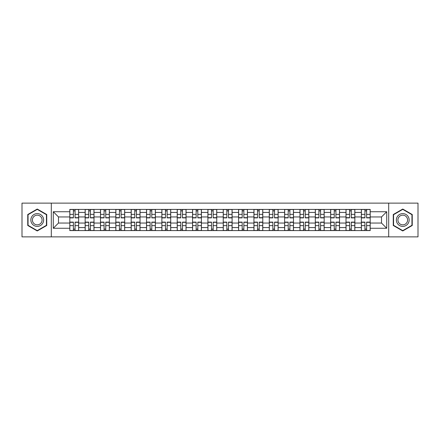 <?xml version="1.0" encoding="UTF-8"?>
<svg xmlns="http://www.w3.org/2000/svg" width="440" height="440" viewBox="0 0 440 440"><rect width="100%" height="100%" fill="white"/><g stroke="black" fill="none" stroke-linecap="round" stroke-linejoin="round"><path stroke-width="0.66" d="M388.691 236.869L418 236.869L418 203.132L22 203.132L22 236.869L388.691 236.869L388.691 203.132M85.146 230.577L85.146 212.427L78.656 212.427L78.656 230.577M78.656 212.427L78.656 209.424M85.146 212.427L85.146 209.424M94.001 209.424L94.001 230.577M100.491 230.577L100.491 209.424M109.346 209.424L109.346 230.577M115.836 230.577L115.836 209.424M124.691 209.424L124.691 230.577M131.18 230.577L131.18 209.424M140.036 209.424L140.036 230.577M146.526 230.577L146.526 209.424M155.375 209.424L155.375 230.577M161.871 230.577L161.871 209.424M170.72 209.424L170.72 230.577M177.215 230.577L177.215 209.424M186.065 209.424L186.065 230.577M192.555 230.577L192.555 209.424M201.41 209.424L201.41 230.577M207.9 230.577L207.9 209.424M216.755 209.424L216.755 230.577M223.245 230.577L223.245 209.424M232.1 209.424L232.1 230.577M238.59 230.577L238.59 209.424M247.445 209.424L247.445 230.577M253.935 230.577L253.935 209.424M262.785 209.424L262.785 230.577M269.28 230.577L269.28 209.424M278.13 209.424L278.13 230.577M284.625 230.577L284.625 209.424M293.475 209.424L293.475 230.577M299.965 230.577L299.965 209.424M308.82 209.424L308.82 230.577M315.31 230.577L315.31 209.424M324.165 209.424L324.165 230.577M330.655 230.577L330.655 209.424M339.51 209.424L339.51 230.577M346 230.577L346 209.424M354.855 209.424L354.855 230.577M361.345 230.577L361.345 209.424M361.345 223.047L354.855 223.047M346 223.047L339.51 223.047M330.655 223.047L324.165 223.047M315.31 223.047L308.82 223.047M299.965 223.047L293.475 223.047M284.625 223.047L278.13 223.047M269.28 223.047L262.785 223.047M253.935 223.047L247.445 223.047M238.59 223.047L232.1 223.047M223.245 223.047L216.755 223.047M207.9 223.047L201.41 223.047M192.555 223.047L186.065 223.047M177.215 223.047L170.72 223.047M161.871 223.047L155.375 223.047M146.526 223.047L140.036 223.047M131.18 223.047L124.691 223.047M115.836 223.047L109.346 223.047M100.491 223.047L94.001 223.047M85.146 223.047L78.656 223.047M361.345 216.953L354.855 216.953M346 216.953L339.51 216.953M330.655 216.953L324.165 216.953M315.31 216.953L308.82 216.953M299.965 216.953L293.475 216.953M284.625 216.953L278.13 216.953M269.28 216.953L262.785 216.953M253.935 216.953L247.445 216.953M238.59 216.953L232.1 216.953M223.245 216.953L216.755 216.953M207.9 216.953L201.41 216.953M192.555 216.953L186.065 216.953M177.215 216.953L170.72 216.953M161.871 216.953L155.375 216.953M146.526 216.953L140.036 216.953M131.18 216.953L124.691 216.953M115.836 216.953L109.346 216.953M100.491 216.953L94.001 216.953M85.146 216.953L78.656 216.953M58.492 223.047L69.806 223.047L69.806 216.953L58.492 216.953L58.492 223.047L53.279 228.261L53.279 211.739L69.806 211.739L69.806 216.953M370.194 216.953L370.194 223.047L381.507 223.047L381.507 216.953L370.194 216.953L370.194 209.424L69.806 209.424L69.806 211.739M370.194 211.739L386.722 211.739L386.722 228.261L370.194 228.261L370.194 223.047M69.806 223.047L69.806 230.577L370.194 230.577L370.194 228.261M69.806 228.261L53.279 228.261M51.31 236.869L51.31 203.132M46.739 214.522L37.246 209.038L27.753 214.522L27.753 225.478L37.246 230.962L46.739 225.478L46.739 214.522M412.247 214.522L402.754 209.038L393.261 214.522L393.261 225.478L402.754 230.962L412.247 225.478L412.247 214.522M75.064 229.097L73.392 229.097M73.392 210.903L75.064 210.903M90.409 229.097L88.737 229.097M88.737 210.903L90.409 210.903M105.754 229.097L104.082 229.097M104.082 210.903L105.754 210.903M121.099 229.097L119.427 229.097M119.427 210.903L121.099 210.903M136.444 229.097L134.772 229.097M134.772 210.903L136.444 210.903M151.789 229.097L150.117 229.097M150.117 210.903L151.789 210.903M167.129 229.097L165.457 229.097M165.457 210.903L167.129 210.903M182.474 229.097L180.802 229.097M180.802 210.903L182.474 210.903M197.819 229.097L196.147 229.097M196.147 210.903L197.819 210.903M213.164 229.097L211.492 229.097M211.492 210.903L213.164 210.903M228.509 229.097L226.837 229.097M226.837 210.903L228.509 210.903M243.854 229.097L242.181 229.097M242.181 210.903L243.854 210.903M259.199 229.097L257.527 229.097M257.527 210.903L259.199 210.903M274.544 229.097L272.872 229.097M272.872 210.903L274.544 210.903M289.883 229.097L288.211 229.097M288.211 210.903L289.883 210.903M305.228 229.097L303.556 229.097M303.556 210.903L305.228 210.903M320.573 229.097L318.901 229.097M318.901 210.903L320.573 210.903M335.918 229.097L334.246 229.097M334.246 210.903L335.918 210.903M351.263 229.097L349.591 229.097M349.591 210.903L351.263 210.903M366.608 229.097L364.936 229.097M364.936 210.903L366.608 210.903M53.279 211.739L58.492 216.953M381.507 223.047L386.722 228.261M381.507 216.953L386.722 211.739M75.064 217.882L75.064 209.523L78.606 209.523L78.606 217.882L75.064 217.882M73.392 210.804L75.064 210.804M73.392 209.523L69.85 209.523L69.85 217.882L73.392 217.882L73.392 209.523L76.543 209.523M73.392 222.118L73.392 230.478L69.85 230.478L69.85 222.118L73.392 222.118M75.064 229.196L73.392 229.196M75.064 230.478L78.606 230.478L78.606 222.118L75.064 222.118L75.064 230.478L71.918 230.478M90.409 217.882L90.409 209.523L93.951 209.523L93.951 217.882L90.409 217.882M88.737 210.804L90.409 210.804M88.737 209.523L85.195 209.523L85.195 217.882L88.737 217.882L88.737 209.523L91.883 209.523M105.754 217.882L105.754 209.523L109.296 209.523L109.296 217.882L105.754 217.882M104.082 210.804L105.754 210.804M104.082 209.523L100.54 209.523L100.54 217.882L104.082 217.882L104.082 209.523L107.228 209.523M31.708 223.196A6.391 6.391 0 0 0 40.442 225.539A6.391 6.391 0 0 0 42.785 216.805A6.391 6.391 0 0 0 34.05 214.462A6.391 6.391 0 0 0 31.708 223.196M33.055 222.42A4.84 4.84 0 0 0 39.666 224.191A4.84 4.84 0 0 0 41.437 217.58A4.84 4.84 0 0 0 34.826 215.809A4.84 4.84 0 0 0 33.055 222.42M37.246 209.38L46.442 214.693L46.442 225.308L37.246 230.621L28.05 225.308L28.05 214.693L37.246 209.38M397.216 223.196A6.391 6.391 0 0 0 405.95 225.539A6.391 6.391 0 0 0 408.293 216.805A6.391 6.391 0 0 0 399.559 214.462A6.391 6.391 0 0 0 397.216 223.196M398.563 222.42A4.84 4.84 0 0 0 405.174 224.191A4.84 4.84 0 0 0 406.945 217.58A4.84 4.84 0 0 0 400.334 215.809A4.84 4.84 0 0 0 398.563 222.42M402.754 209.38L411.95 214.693L411.95 225.308L402.754 230.621L393.558 225.308L393.558 214.693L402.754 209.38M88.737 222.118L88.737 230.478L85.195 230.478L85.195 222.118L88.737 222.118M90.409 229.196L88.737 229.196M90.409 230.478L93.951 230.478L93.951 222.118L90.409 222.118L90.409 230.478L87.263 230.478M104.082 222.118L104.082 230.478L100.54 230.478L100.54 222.118L104.082 222.118M105.754 229.196L104.082 229.196M105.754 230.478L109.296 230.478L109.296 222.118L105.754 222.118L105.754 230.478L102.608 230.478M121.099 217.882L121.099 209.523L124.641 209.523L124.641 217.882L121.099 217.882M119.427 210.804L121.099 210.804M119.427 209.523L115.885 209.523L115.885 217.882L119.427 217.882L119.427 209.523L122.573 209.523M136.444 217.882L136.444 209.523L139.986 209.523L139.986 217.882L136.444 217.882M134.772 210.804L136.444 210.804M134.772 209.523L131.23 209.523L131.23 217.882L134.772 217.882L134.772 209.523L137.918 209.523M151.789 217.882L151.789 209.523L155.326 209.523L155.326 217.882L151.789 217.882M150.117 210.804L151.789 210.804M150.117 209.523L146.575 209.523L146.575 217.882L150.117 217.882L150.117 209.523L153.263 209.523M119.427 222.118L119.427 230.478L115.885 230.478L115.885 222.118L119.427 222.118M121.099 229.196L119.427 229.196M121.099 230.478L124.641 230.478L124.641 222.118L121.099 222.118L121.099 230.478L117.953 230.478M134.772 222.118L134.772 230.478L131.23 230.478L131.23 222.118L134.772 222.118M136.444 229.196L134.772 229.196M136.444 230.478L139.986 230.478L139.986 222.118L136.444 222.118L136.444 230.478L133.293 230.478M150.117 222.118L150.117 230.478L146.575 230.478L146.575 222.118L150.117 222.118M151.789 229.196L150.117 229.196M151.789 230.478L155.326 230.478L155.326 222.118L151.789 222.118L151.789 230.478L148.638 230.478M167.129 217.882L167.129 209.523L170.671 209.523L170.671 217.882L167.129 217.882M165.457 210.804L167.129 210.804M165.457 209.523L161.92 209.523L161.92 217.882L165.457 217.882L165.457 209.523L168.608 209.523M165.457 222.118L165.457 230.478L161.92 230.478L161.92 222.118L165.457 222.118M167.129 229.196L165.457 229.196M167.129 230.478L170.671 230.478L170.671 222.118L167.129 222.118L167.129 230.478L163.982 230.478M182.474 217.882L182.474 209.523L186.016 209.523L186.016 217.882L182.474 217.882M180.802 210.804L182.474 210.804M180.802 209.523L177.265 209.523L177.265 217.882L180.802 217.882L180.802 209.523L183.953 209.523M180.802 222.118L180.802 230.478L177.265 230.478L177.265 222.118L180.802 222.118M182.474 229.196L180.802 229.196M182.474 230.478L186.016 230.478L186.016 222.118L182.474 222.118L182.474 230.478L179.328 230.478M197.819 217.882L197.819 209.523L201.361 209.523L201.361 217.882L197.819 217.882M196.147 210.804L197.819 210.804M196.147 209.523L192.605 209.523L192.605 217.882L196.147 217.882L196.147 209.523L199.293 209.523M196.147 222.118L196.147 230.478L192.605 230.478L192.605 222.118L196.147 222.118M197.819 229.196L196.147 229.196M197.819 230.478L201.361 230.478L201.361 222.118L197.819 222.118L197.819 230.478L194.673 230.478M213.164 217.882L213.164 209.523L216.706 209.523L216.706 217.882L213.164 217.882M211.492 210.804L213.164 210.804M211.492 209.523L207.95 209.523L207.95 217.882L211.492 217.882L211.492 209.523L214.638 209.523M211.492 222.118L211.492 230.478L207.95 230.478L207.95 222.118L211.492 222.118M213.164 229.196L211.492 229.196M213.164 230.478L216.706 230.478L216.706 222.118L213.164 222.118L213.164 230.478L210.018 230.478M228.509 217.882L228.509 209.523L232.051 209.523L232.051 217.882L228.509 217.882M226.837 210.804L228.509 210.804M226.837 209.523L223.295 209.523L223.295 217.882L226.837 217.882L226.837 209.523L229.983 209.523M243.854 217.882L243.854 209.523L247.396 209.523L247.396 217.882L243.854 217.882M242.181 210.804L243.854 210.804M242.181 209.523L238.639 209.523L238.639 217.882L242.181 217.882L242.181 209.523L245.328 209.523M259.199 217.882L259.199 209.523L262.735 209.523L262.735 217.882L259.199 217.882M257.527 210.804L259.199 210.804M257.527 209.523L253.985 209.523L253.985 217.882L257.527 217.882L257.527 209.523L260.673 209.523M274.544 217.882L274.544 209.523L278.08 209.523L278.08 217.882L274.544 217.882M272.872 210.804L274.544 210.804M272.872 209.523L269.329 209.523L269.329 217.882L272.872 217.882L272.872 209.523L276.018 209.523M289.883 217.882L289.883 209.523L293.425 209.523L293.425 217.882L289.883 217.882M288.211 210.804L289.883 210.804M288.211 209.523L284.675 209.523L284.675 217.882L288.211 217.882L288.211 209.523L291.363 209.523M305.228 217.882L305.228 209.523L308.77 209.523L308.77 217.882L305.228 217.882M303.556 210.804L305.228 210.804M303.556 209.523L300.014 209.523L300.014 217.882L303.556 217.882L303.556 209.523L306.708 209.523M226.837 222.118L226.837 230.478L223.295 230.478L223.295 222.118L226.837 222.118M228.509 229.196L226.837 229.196M228.509 230.478L232.051 230.478L232.051 222.118L228.509 222.118L228.509 230.478L225.363 230.478M242.181 222.118L242.181 230.478L238.639 230.478L238.639 222.118L242.181 222.118M243.854 229.196L242.181 229.196M243.854 230.478L247.396 230.478L247.396 222.118L243.854 222.118L243.854 230.478L240.708 230.478M257.527 222.118L257.527 230.478L253.985 230.478L253.985 222.118L257.527 222.118M259.199 229.196L257.527 229.196M259.199 230.478L262.735 230.478L262.735 222.118L259.199 222.118L259.199 230.478L256.047 230.478M272.872 222.118L272.872 230.478L269.329 230.478L269.329 222.118L272.872 222.118M274.544 229.196L272.872 229.196M274.544 230.478L278.08 230.478L278.08 222.118L274.544 222.118L274.544 230.478L271.392 230.478M288.211 222.118L288.211 230.478L284.675 230.478L284.675 222.118L288.211 222.118M289.883 229.196L288.211 229.196M289.883 230.478L293.425 230.478L293.425 222.118L289.883 222.118L289.883 230.478L286.737 230.478M303.556 222.118L303.556 230.478L300.014 230.478L300.014 222.118L303.556 222.118M305.228 229.196L303.556 229.196M305.228 230.478L308.77 230.478L308.77 222.118L305.228 222.118L305.228 230.478L302.082 230.478M320.573 217.882L320.573 209.523L324.115 209.523L324.115 217.882L320.573 217.882M318.901 210.804L320.573 210.804M318.901 209.523L315.359 209.523L315.359 217.882L318.901 217.882L318.901 209.523L322.047 209.523M318.901 222.118L318.901 230.478L315.359 230.478L315.359 222.118L318.901 222.118M320.573 229.196L318.901 229.196M320.573 230.478L324.115 230.478L324.115 222.118L320.573 222.118L320.573 230.478L317.427 230.478M335.918 217.882L335.918 209.523L339.46 209.523L339.46 217.882L335.918 217.882M334.246 210.804L335.918 210.804M334.246 209.523L330.704 209.523L330.704 217.882L334.246 217.882L334.246 209.523L337.392 209.523M334.246 222.118L334.246 230.478L330.704 230.478L330.704 222.118L334.246 222.118M335.918 229.196L334.246 229.196M335.918 230.478L339.46 230.478L339.46 222.118L335.918 222.118L335.918 230.478L332.772 230.478M351.263 217.882L351.263 209.523L354.805 209.523L354.805 217.882L351.263 217.882M349.591 210.804L351.263 210.804M349.591 209.523L346.049 209.523L346.049 217.882L349.591 217.882L349.591 209.523L352.737 209.523M349.591 222.118L349.591 230.478L346.049 230.478L346.049 222.118L349.591 222.118M351.263 229.196L349.591 229.196M351.263 230.478L354.805 230.478L354.805 222.118L351.263 222.118L351.263 230.478L348.117 230.478M366.608 217.882L366.608 209.523L370.15 209.523L370.15 217.882L366.608 217.882M364.936 210.804L366.608 210.804M364.936 209.523L361.394 209.523L361.394 217.882L364.936 217.882L364.936 209.523L368.082 209.523M364.936 222.118L364.936 230.478L361.394 230.478L361.394 222.118L364.936 222.118M366.608 229.196L364.936 229.196M366.608 230.478L370.15 230.478L370.15 222.118L366.608 222.118L366.608 230.478L363.457 230.478M346 212.427L339.51 212.427M330.655 212.427L324.165 212.427M315.31 212.427L308.82 212.427M299.965 212.427L293.475 212.427M284.625 212.427L278.13 212.427M269.28 212.427L262.785 212.427M253.935 212.427L247.445 212.427M238.59 212.427L232.1 212.427M223.245 212.427L216.755 212.427M207.9 212.427L201.41 212.427M192.555 212.427L186.065 212.427M177.215 212.427L170.72 212.427M161.871 212.427L155.375 212.427M146.526 212.427L140.036 212.427M131.18 212.427L124.691 212.427M115.836 212.427L109.346 212.427M100.491 212.427L94.001 212.427M361.345 212.427L354.855 212.427M346 227.573L339.51 227.573M330.655 227.573L324.165 227.573M315.31 227.573L308.82 227.573M299.965 227.573L293.475 227.573M284.625 227.573L278.13 227.573M269.28 227.573L262.785 227.573M253.935 227.573L247.445 227.573M238.59 227.573L232.1 227.573M223.245 227.573L216.755 227.573M207.9 227.573L201.41 227.573M192.555 227.573L186.065 227.573M177.215 227.573L170.72 227.573M161.871 227.573L155.375 227.573M146.526 227.573L140.036 227.573M131.18 227.573L124.691 227.573M115.836 227.573L109.346 227.573M100.491 227.573L94.001 227.573M85.146 227.573L78.656 227.573M361.345 227.573L354.855 227.573M75.064 217.679L78.606 217.679M75.064 214.357L78.606 214.357M69.85 217.679L73.392 217.679M69.85 214.357L73.392 214.357M73.392 222.321L69.85 222.321M73.392 225.643L69.85 225.643M78.606 222.321L75.064 222.321M78.606 225.643L75.064 225.643M90.409 217.679L93.951 217.679M90.409 214.357L93.951 214.357M85.195 217.679L88.737 217.679M85.195 214.357L88.737 214.357M105.754 217.679L109.296 217.679M105.754 214.357L109.296 214.357M100.54 217.679L104.082 217.679M100.54 214.357L104.082 214.357M88.737 222.321L85.195 222.321M88.737 225.643L85.195 225.643M93.951 222.321L90.409 222.321M93.951 225.643L90.409 225.643M104.082 222.321L100.54 222.321M104.082 225.643L100.54 225.643M109.296 222.321L105.754 222.321M109.296 225.643L105.754 225.643M121.099 217.679L124.641 217.679M121.099 214.357L124.641 214.357M115.885 217.679L119.427 217.679M115.885 214.357L119.427 214.357M136.444 217.679L139.986 217.679M136.444 214.357L139.986 214.357M131.23 217.679L134.772 217.679M131.23 214.357L134.772 214.357M151.789 217.679L155.326 217.679M151.789 214.357L155.326 214.357M146.575 217.679L150.117 217.679M146.575 214.357L150.117 214.357M119.427 222.321L115.885 222.321M119.427 225.643L115.885 225.643M124.641 222.321L121.099 222.321M124.641 225.643L121.099 225.643M134.772 222.321L131.23 222.321M134.772 225.643L131.23 225.643M139.986 222.321L136.444 222.321M139.986 225.643L136.444 225.643M150.117 222.321L146.575 222.321M150.117 225.643L146.575 225.643M155.326 222.321L151.789 222.321M155.326 225.643L151.789 225.643M167.129 217.679L170.671 217.679M167.129 214.357L170.671 214.357M161.92 217.679L165.457 217.679M161.92 214.357L165.457 214.357M165.457 222.321L161.92 222.321M165.457 225.643L161.92 225.643M170.671 222.321L167.129 222.321M170.671 225.643L167.129 225.643M182.474 217.679L186.016 217.679M182.474 214.357L186.016 214.357M177.265 217.679L180.802 217.679M177.265 214.357L180.802 214.357M180.802 222.321L177.265 222.321M180.802 225.643L177.265 225.643M186.016 222.321L182.474 222.321M186.016 225.643L182.474 225.643M197.819 217.679L201.361 217.679M197.819 214.357L201.361 214.357M192.605 217.679L196.147 217.679M192.605 214.357L196.147 214.357M196.147 222.321L192.605 222.321M196.147 225.643L192.605 225.643M201.361 222.321L197.819 222.321M201.361 225.643L197.819 225.643M213.164 217.679L216.706 217.679M213.164 214.357L216.706 214.357M207.95 217.679L211.492 217.679M207.95 214.357L211.492 214.357M211.492 222.321L207.95 222.321M211.492 225.643L207.95 225.643M216.706 222.321L213.164 222.321M216.706 225.643L213.164 225.643M228.509 217.679L232.051 217.679M228.509 214.357L232.051 214.357M223.295 217.679L226.837 217.679M223.295 214.357L226.837 214.357M243.854 217.679L247.396 217.679M243.854 214.357L247.396 214.357M238.639 217.679L242.181 217.679M238.639 214.357L242.181 214.357M259.199 217.679L262.735 217.679M259.199 214.357L262.735 214.357M253.985 217.679L257.527 217.679M253.985 214.357L257.527 214.357M274.544 217.679L278.08 217.679M274.544 214.357L278.08 214.357M269.329 217.679L272.872 217.679M269.329 214.357L272.872 214.357M289.883 217.679L293.425 217.679M289.883 214.357L293.425 214.357M284.675 217.679L288.211 217.679M284.675 214.357L288.211 214.357M305.228 217.679L308.77 217.679M305.228 214.357L308.77 214.357M300.014 217.679L303.556 217.679M300.014 214.357L303.556 214.357M226.837 222.321L223.295 222.321M226.837 225.643L223.295 225.643M232.051 222.321L228.509 222.321M232.051 225.643L228.509 225.643M242.181 222.321L238.639 222.321M242.181 225.643L238.639 225.643M247.396 222.321L243.854 222.321M247.396 225.643L243.854 225.643M257.527 222.321L253.985 222.321M257.527 225.643L253.985 225.643M262.735 222.321L259.199 222.321M262.735 225.643L259.199 225.643M272.872 222.321L269.329 222.321M272.872 225.643L269.329 225.643M278.08 222.321L274.544 222.321M278.08 225.643L274.544 225.643M288.211 222.321L284.675 222.321M288.211 225.643L284.675 225.643M293.425 222.321L289.883 222.321M293.425 225.643L289.883 225.643M303.556 222.321L300.014 222.321M303.556 225.643L300.014 225.643M308.77 222.321L305.228 222.321M308.77 225.643L305.228 225.643M320.573 217.679L324.115 217.679M320.573 214.357L324.115 214.357M315.359 217.679L318.901 217.679M315.359 214.357L318.901 214.357M318.901 222.321L315.359 222.321M318.901 225.643L315.359 225.643M324.115 222.321L320.573 222.321M324.115 225.643L320.573 225.643M335.918 217.679L339.46 217.679M335.918 214.357L339.46 214.357M330.704 217.679L334.246 217.679M330.704 214.357L334.246 214.357M334.246 222.321L330.704 222.321M334.246 225.643L330.704 225.643M339.46 222.321L335.918 222.321M339.46 225.643L335.918 225.643M351.263 217.679L354.805 217.679M351.263 214.357L354.805 214.357M346.049 217.679L349.591 217.679M346.049 214.357L349.591 214.357M349.591 222.321L346.049 222.321M349.591 225.643L346.049 225.643M354.805 222.321L351.263 222.321M354.805 225.643L351.263 225.643M366.608 217.679L370.15 217.679M366.608 214.357L370.15 214.357M361.394 217.679L364.936 217.679M361.394 214.357L364.936 214.357M364.936 222.321L361.394 222.321M364.936 225.643L361.394 225.643M370.15 222.321L366.608 222.321M370.15 225.643L366.608 225.643"/></g></svg>
